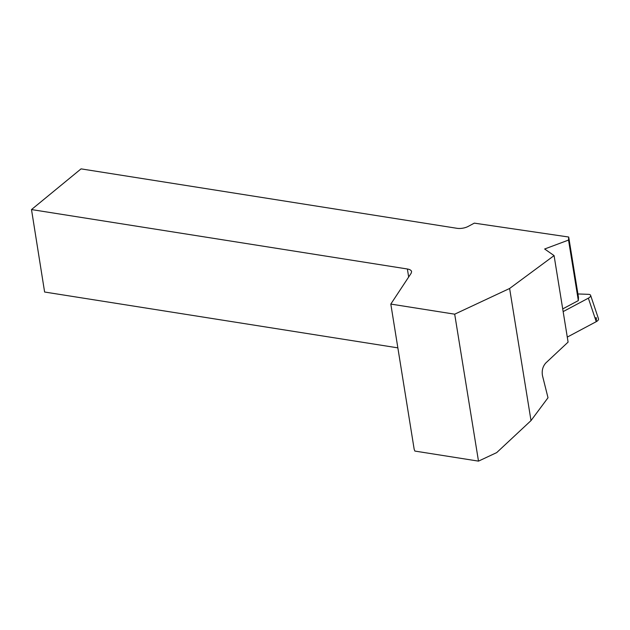 <?xml version="1.0" encoding="UTF-8"?>
<svg xmlns="http://www.w3.org/2000/svg" width="630" height="630" viewBox="0 0 630 630"><rect width="100%" height="100%" fill="white"/><g stroke="black" fill="none" stroke-linecap="round" stroke-linejoin="round"><path stroke-width="0.94" d="M563.149 311.606L588.357 298.171A4.63 2.103 -18.6 0 0 590.609 295.336A4.63 2.103 -18.6 0 0 588.514 294.336L577.923 293.95M590.609 295.336L598.5 318.827A4.63 2.103 161.4 0 1 596.256 321.662L567.284 337.097L596.256 321.662L596.405 317.827L594.948 317.772M531.011 420.596L496.7 452.608L478.493 461.128L454.695 314.181L509.615 288.477L531.011 420.596L548.005 397.75L542.493 375.732C541.627 370.692 542.737 366.44 545.816 362.967L568.095 342.114L554.077 255.599L544.643 249L568.536 240.069L568.701 237.03L474.319 223.138L468.161 226.43A9.34 4.087 170.8 0 1 456.947 228.296L81.057 168.871L31.5 209.57L44.612 292.021L397.853 347.862M568.701 237.03L578.466 297.329L578.34 300.589L562.716 308.913M568.536 240.069L578.34 300.589M478.493 461.128L414.871 451.072L414.186 449.348L390.813 304.077L411.169 273.231L411.595 271.625C411.303 270.309 409.909 269.435 407.39 268.994L31.5 209.57M454.695 314.181L390.813 304.077M509.615 288.477L554.077 255.599M596.256 321.662L588.357 298.171M408.665 277.027L407.39 268.994"/></g></svg>
